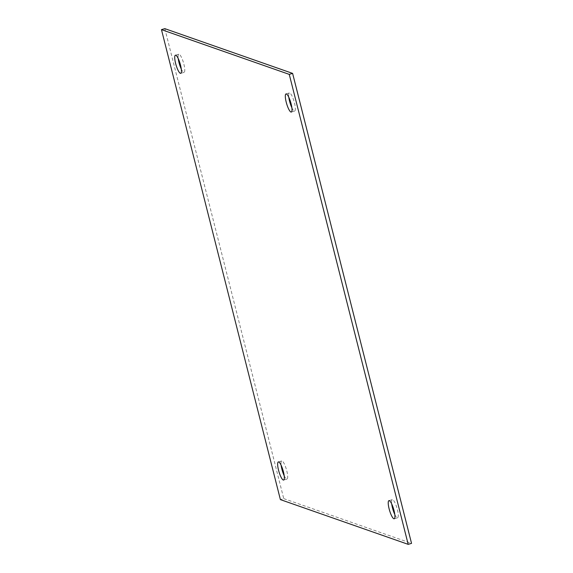 <?xml version="1.0" encoding="UTF-8"?>
<svg xmlns="http://www.w3.org/2000/svg" width="573" height="573" viewBox="0 0 573 573"><rect width="100%" height="100%" fill="white"/><g stroke="black" fill="none" stroke-linecap="round" stroke-linejoin="round"><path stroke-width="0.43" stroke-dasharray="2.87 2.15" d="M181.283 69.047A9.44 2.142 -106.3 0 0 183.711 72.334A9.44 2.142 -106.3 0 0 184.076 72.356A9.44 2.142 -106.3 0 0 183.689 63.424A9.44 2.142 -106.3 0 0 179.134 54.256A9.44 2.142 -106.3 0 0 178.769 54.234A9.44 2.142 -106.3 0 0 178.21 58.525M284.201 475.755A9.44 2.142 -106.3 0 0 286.622 479.042A9.44 2.142 -106.3 0 0 286.987 479.064A9.44 2.142 -106.3 0 0 286.6 470.132A9.44 2.142 -106.3 0 0 282.052 460.964A9.44 2.142 -106.3 0 0 281.687 460.95A9.44 2.142 -106.3 0 0 281.121 465.24M394.79 514.475A9.44 2.142 -106.3 0 0 397.218 517.763A9.44 2.142 -106.3 0 0 397.583 517.784A9.44 2.142 -106.3 0 0 397.196 508.853A9.44 2.142 -106.3 0 0 392.641 499.685A9.44 2.142 -106.3 0 0 392.276 499.663A9.44 2.142 -106.3 0 0 391.717 503.954M291.879 107.76A9.44 2.142 -106.3 0 0 294.3 111.055A9.44 2.142 -106.3 0 0 294.665 111.069A9.44 2.142 -106.3 0 0 294.278 102.144A9.44 2.142 -106.3 0 0 289.73 92.976A9.44 2.142 -106.3 0 0 289.365 92.955A9.44 2.142 -106.3 0 0 288.799 97.245M164.816 28.65L283.742 498.625L280.39 499.606M283.742 498.625L411.536 543.369M184.076 72.356L180.724 73.337M286.987 479.064L283.635 480.045M397.583 517.784L394.231 518.766M294.665 111.069L291.313 112.05M178.769 54.234L175.417 55.216M281.687 460.95L278.335 461.931M392.276 499.663L388.924 500.644M289.365 92.955L286.013 93.936"/><path stroke-width="0.86" d="M180.359 73.315A9.44 2.142 -106.3 0 0 180.724 73.337A9.44 2.142 -106.3 0 0 180.337 64.405A9.44 2.142 -106.3 0 0 175.782 55.237A9.44 2.142 -106.3 0 0 175.417 55.216A9.44 2.142 -106.3 0 0 175.804 64.147A9.44 2.142 -106.3 0 0 180.359 73.315M283.27 480.024A9.44 2.142 -106.3 0 0 283.635 480.045A9.44 2.142 -106.3 0 0 283.248 471.113A9.44 2.142 -106.3 0 0 278.7 461.945A9.44 2.142 -106.3 0 0 278.335 461.931A9.44 2.142 -106.3 0 0 278.722 470.856A9.44 2.142 -106.3 0 0 283.27 480.024M393.866 518.744A9.44 2.142 -106.3 0 0 394.231 518.766A9.44 2.142 -106.3 0 0 393.844 509.834A9.44 2.142 -106.3 0 0 389.289 500.666A9.44 2.142 -106.3 0 0 388.924 500.644A9.44 2.142 -106.3 0 0 389.311 509.576A9.44 2.142 -106.3 0 0 393.866 518.744M290.948 112.036A9.44 2.142 -106.3 0 0 291.313 112.05A9.44 2.142 -106.3 0 0 290.926 103.126A9.44 2.142 -106.3 0 0 286.378 93.958A9.44 2.142 -106.3 0 0 286.013 93.936A9.44 2.142 -106.3 0 0 286.4 102.868A9.44 2.142 -106.3 0 0 290.948 112.036M161.464 29.631L289.258 74.375L408.184 544.35L280.39 499.606L161.464 29.631L164.816 28.65L292.61 73.394L289.258 74.375M408.184 544.35L411.536 543.369L292.61 73.394M178.21 58.525A9.44 2.142 -106.3 0 0 181.283 69.047M281.121 465.24A9.44 2.142 -106.3 0 0 284.201 475.755M391.717 503.954A9.44 2.142 -106.3 0 0 394.79 514.475M288.799 97.245A9.44 2.142 -106.3 0 0 291.879 107.76"/></g></svg>
